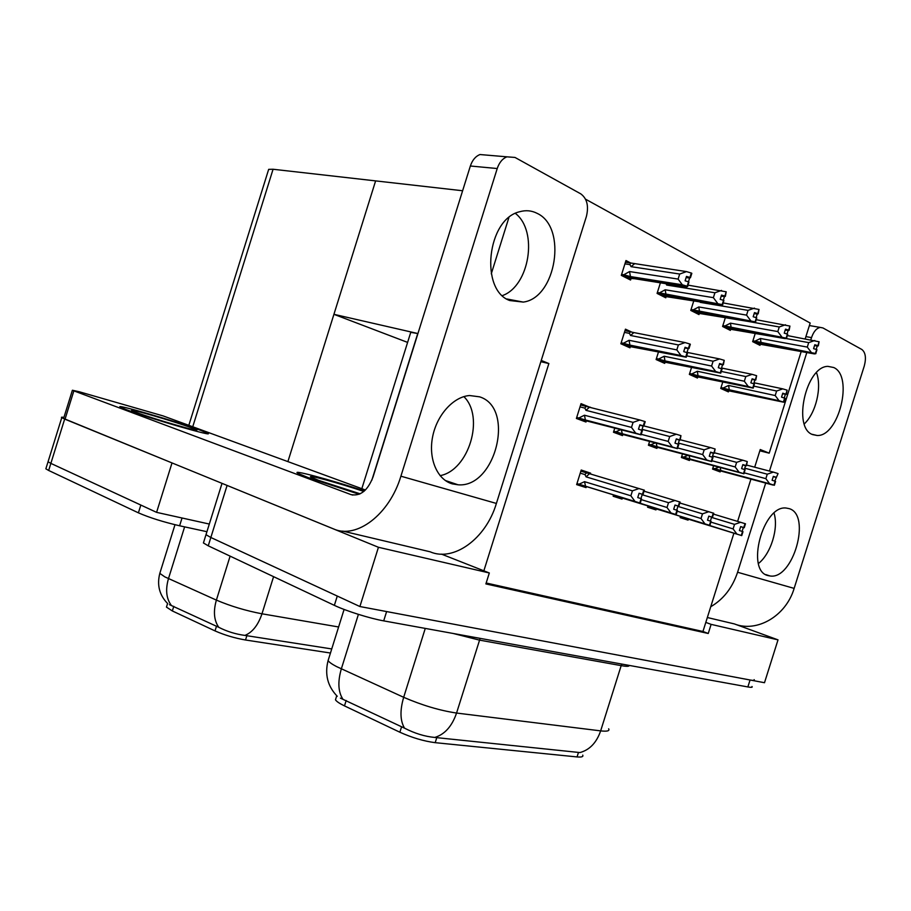 <?xml version="1.0" encoding="UTF-8"?>
<svg xmlns="http://www.w3.org/2000/svg" width="911" height="911" viewBox="0 0 911 911"><rect width="100%" height="100%" fill="white"/><g stroke="black" fill="none" stroke-linecap="round" stroke-linejoin="round"><path stroke-width="1.37" d="M540.849 361.701L548.866 363.546L483.855 570.821L489.321 572.973L485.882 583.917L708.246 633.487L711.127 624.365L705.809 622.395L733.902 533.208M410.474 333.221L410.747 332.356L417.921 333.551L333.927 314.318L375.617 180.89L462.617 190.752M441.471 554.116L483.855 570.821M737.625 521.365L750.949 479.061M754.695 467.184L760.252 449.522L769.191 453.166L759.854 450.797M735.234 624.229L778.017 639.864L764.5 682.715L359.891 606.532L210.851 537.49L206 534.7L206.433 533.311L206 534.7L210.851 537.49L337.275 596.056L334.36 605.36L208.243 545.814L203.415 542.956L203.882 541.487M489.321 572.973L378.441 547.283L225.188 484.652M378.441 547.283L359.891 606.532M778.017 639.864L711.127 624.365M582.733 755.105C583.507 756.734 581.617 757.337 577.062 756.927L435.196 742.67C423.854 741.201 412.079 737.716 399.872 732.228L344.483 705.888C339.496 703.486 336.501 701.459 335.476 699.796L336.113 697.746M486.178 583.006L702.95 631.482L705.809 622.395M702.95 631.482L708.246 633.487M614.754 428.159L613.467 432.247L622.486 435.595L622.817 434.547M649.6 441.425L648.404 445.228L656.911 448.394L657.23 447.369M682.498 453.929L681.371 457.493L689.411 460.476L689.729 459.486M713.598 465.737L712.55 469.074L720.157 471.909L720.464 470.941M630.674 262.983L625.971 260.535L621.313 275.373L630.56 280.03L630.924 278.857M660.407 282.82L657.082 293.41L665.782 297.806L666.135 296.667M693.852 300.63L690.777 310.423L698.988 314.568L699.329 313.464M725.441 317.404L722.582 326.468L730.337 330.386L730.679 329.315M755.31 333.21L752.657 341.648L759.99 345.349L760.321 344.312M590.522 407.536L581.036 403.653L576.39 418.468L585.978 422.021L586.32 420.939M613.57 494.912L613.149 496.244L622.042 499.08L622.361 498.066M654.064 494.195L651.889 493.534M647.983 505.947L647.584 507.222L655.977 509.898L656.284 508.919M688.021 505.457L684.286 504.33M680.506 516.366L680.118 517.585L688.056 520.124L688.352 519.168M631.198 331.82L625.447 329.167L620.869 343.766L629.968 347.831L630.321 346.715M658.482 351.976L656.102 359.538L664.688 363.375L665.03 362.293M691.551 367.406L689.342 374.41L697.45 378.031L697.78 376.983M722.787 381.948L720.738 388.462L728.401 391.889L728.72 390.876M590.351 473.982L590.613 473.151L581.218 470.03L576.64 484.606L586.069 487.613L586.399 486.576M585.568 199.19L810.175 323.041L805.222 338.778M801.236 351.43L769.191 453.166M541.236 360.437L548.866 363.546M581.127 470.315L590.613 473.151M580.671 404.826L590.59 407.331M508.873 217.627L491.28 273.801M407.604 342.399L333.927 314.318M206.934 531.705L179.615 525.784L182.041 517.995L209.325 524.053L156.59 512.358L50.868 463.38L48.044 461.775L48.306 460.955L48.044 461.775L50.868 463.38L140.829 505.047L138.404 512.836L48.659 470.463L45.857 468.823L46.119 467.958M172.179 462.993L61.754 417.716C60.923 417.136 61.652 417.033 63.929 417.409M172.008 462.947L156.59 512.358M268.267 170.653L268.665 169.355L273.072 169.252L375.617 180.89L287.899 461.615M330.454 653.028L245.514 640C234.708 638.121 224.539 635.092 215.019 630.902L172.338 610.951L166.451 607.102L166.85 605.826M754.149 679.652C754.957 680.528 753.602 680.642 750.06 679.993L386.617 611.566L383.702 620.869C369.912 618.455 345.873 610.894 334.36 605.36M340.407 698.133L404.518 728.151C414.756 733.423 424.833 736.521 434.763 737.443L579.92 752.566C589.633 749.935 596.546 742.704 600.656 730.873C607.204 731.624 609.869 730.929 608.65 728.8M751.985 686.507C752.793 687.429 751.416 687.566 747.863 686.94L383.702 620.869M169.503 604.665L218.765 627.303C226.896 631.471 235.619 634.181 244.934 635.411L331.729 648.939M179.615 525.784C163.24 521.98 149.495 517.664 138.404 512.836M639.067 493.341L643.007 494.491L639.089 493.261L637.734 497.577L641.105 498.636L639.738 502.952L635.024 501.471L630.867 495.789L632.428 490.835L586.08 476.863L584.987 474.585L586.49 472.832L587.231 473.025L580.865 471.124M579.02 484.196L584.566 481.668L585.522 486.223L576.959 483.57L639.738 502.952M585.522 486.223L635.024 501.471M584.566 481.668L630.867 495.789M643.007 494.491L644.362 490.175L587.231 473.025M576.936 483.661L640.296 503.123L576.936 483.627M640.945 498.579L642.289 494.309M632.428 490.835L639.089 488.524M643.815 490.004L642.46 494.32M586.08 476.863L589.451 473.709M640.296 503.123L641.503 498.761L639.886 502.997M640.148 503.077L641.503 498.761M576.435 418.343L641.071 434.854L576.515 418.058M640.923 434.798L642.449 430.459L641.071 434.854M641.788 430.22L643.098 426.063L643.826 426.075L645.204 421.691L644.646 421.474L643.268 425.858L639.852 424.811L638.474 429.195L642.312 430.413M642.039 430.311L640.661 434.695L635.719 433.158L631.494 427.407L633.077 422.374L585.978 410.337L589.406 407.251L580.626 404.974M641.891 430.254L640.513 434.638M576.629 417.728L640.661 434.695M585.978 410.337L584.873 408.105L586.115 406.352M633.077 422.374L639.852 420.005L589.406 407.251M644.646 421.474L639.852 420.005M635.719 433.158L585.409 419.971L584.452 415.222L631.494 427.407M585.409 419.971L578.815 418.001L584.452 415.222M578.815 418.001L576.709 417.443M643.098 426.063L639.727 425.198M674.983 505.127L678.786 506.243L675.005 505.047L673.684 509.238L676.964 510.262L675.643 514.442L671.054 513.007L667.011 507.495L668.526 502.69L642.164 494.73M621.598 497.383L675.643 514.442M621.849 497.839L671.054 513.007M615.494 495.857L616.064 495.686M641.378 499.661L667.011 507.495M678.786 506.243L680.107 502.063L644.043 491.188M613.433 495.322L676.156 514.613L613.445 495.299M676.702 510.183L678.012 506.038M668.526 502.69L675.005 500.458M679.595 501.893L678.274 506.072M676.156 514.613L677.477 510.422L675.78 514.487M676.03 514.567L677.34 510.388M708.781 516.218L712.47 517.3L708.804 516.15L707.517 520.204L710.705 521.206L709.43 525.271L704.966 523.871L701.026 518.507L702.495 513.85L677.898 506.402M647.869 506.322L709.43 525.271M647.892 506.243L704.966 523.871M677.226 511.23L701.026 518.507M712.47 517.3L713.746 513.246L679.811 502.986M710.375 521.103L711.639 517.072M702.495 513.85L708.804 511.686M713.267 513.075L711.981 517.141M709.908 525.419L711.07 521.32L709.555 525.305M709.794 525.385L711.07 521.32M740.643 526.672L744.23 527.731L740.666 526.604L739.425 530.555L742.522 531.523L741.281 535.463L736.931 534.108L733.104 528.904L734.528 524.372L711.537 517.402M688.26 518.758L741.281 535.463M688.454 519.145L736.931 534.108M710.956 522.117L733.104 528.904M744.23 527.731L745.471 523.779L713.472 514.1M680.392 516.708L741.736 535.611L680.403 516.685M742.112 531.398L743.342 527.492M734.528 524.372L740.666 522.276M745.016 523.631L743.763 527.571M741.736 535.611L742.989 531.671L741.406 535.509M741.622 535.577L742.864 531.637M613.524 432.076L677.477 448.622L613.604 431.825M677.34 448.565L678.809 444.363L677.477 448.622M678.091 444.101L679.355 440.07L680.153 440.115L680.961 435.663L679.629 439.911L676.304 438.897L674.96 443.145L678.684 444.317M678.422 444.215L677.089 448.474L672.295 446.982L668.184 441.402L669.722 436.517L642.061 429.366M678.285 444.169L676.953 448.417M613.695 431.518L677.089 448.474M669.722 436.517L676.304 434.228L643.872 425.927M680.961 435.663L676.304 434.228M672.295 446.982L622.293 433.738L621.393 429.901M641.23 434.342L668.184 441.402M622.293 433.738L615.847 431.803L620.619 429.696M615.847 431.803L613.775 431.256M679.355 440.07L676.19 439.25M648.461 445.024L711.707 461.57L648.541 444.784M711.582 461.513L713.006 457.436L711.707 461.57M712.22 457.163L713.45 453.245L714.304 453.314L715.112 448.998L713.814 453.131L710.58 452.129L709.282 456.252L712.88 457.39M712.641 457.299L711.343 461.421L706.685 459.975L702.688 454.566L704.18 449.829L678.41 443.088M712.516 457.254L711.218 461.376M648.632 444.511L711.343 461.421M704.18 449.829L710.58 447.608L680.266 439.762M715.112 448.998L710.58 447.608M706.685 459.975L657.047 446.709L656.216 443.179M677.682 447.95L702.688 454.566M657.047 446.709L650.739 444.819L655.26 442.928M650.739 444.819L648.7 444.272M713.45 453.245L710.478 452.46M681.451 457.242L743.957 473.766L681.519 457.037M743.832 473.72L745.096 469.712L743.957 473.766M744.378 469.461L745.574 465.646L746.473 465.749L747.271 461.57L746.007 465.578L742.864 464.61L741.6 468.607L745.096 469.712M744.868 469.62L743.604 473.629L739.083 472.228L735.188 466.956L736.635 462.355L712.584 456.012M744.754 469.575L743.49 473.583M681.599 456.775L743.604 473.629M736.635 462.355L742.864 460.214L714.475 452.79M747.271 461.57L742.864 460.214M739.083 472.228L689.832 458.95L689.08 455.694M711.958 460.761L735.188 466.956M689.832 458.95L683.671 457.094L687.953 455.386M683.671 457.094L681.667 456.548M745.574 465.646L742.772 464.906M712.63 468.812L773.063 485.073L716.388 469.472M774.27 485.221L775.603 481.372L774.384 485.267M774.726 481.076L778.062 473.595L776.4 477.318L773.337 476.373L772.107 480.268L775.284 481.259L774.054 485.142L769.647 483.775L765.855 478.651L767.267 474.187L744.777 468.197M775.17 481.213L773.94 485.107M712.766 468.368L774.054 485.142M712.698 468.607L716.376 469.495M767.267 474.187L773.325 472.103L746.69 465.077M777.618 473.424L773.325 472.103M769.647 483.775L720.84 470.52L720.145 467.502M744.241 472.843L765.855 478.651M720.84 470.52L714.816 468.698L718.859 467.161M714.816 468.698L712.835 468.163M775.887 477.364L773.245 476.658M625.037 345.633L686.256 357.214L625.584 344.7M686.12 357.146L687.623 352.887L686.256 357.214M684.821 348.082L688.978 348.571L685.072 347.296L683.705 351.623L687.224 352.705L685.869 357.032L680.995 355.541L676.816 349.904L678.376 344.939L630.56 335.487L633.862 332.572L624.98 330.659L630.514 331.706M620.972 343.413L685.869 357.032M687.088 352.648L685.732 356.964M622.441 344.472L625.561 344.757M688.454 348.321L689.809 343.994L690.333 344.244L688.978 348.571M686.94 352.591L688.147 348.742M621.165 342.809L623.375 343.253L629.057 340.293L629.922 345.11L680.995 355.541M623.375 343.253L629.922 345.11M630.56 335.487L629.421 333.369L630.332 331.695M678.376 344.939L685.072 342.57L633.862 332.572M689.809 343.994L685.072 342.57M629.057 340.293L676.816 349.904M629.547 271.558L678.103 279.085L679.686 274.04L631.084 266.672L629.922 264.611L630.606 262.983L686.484 271.603L691.301 273.038L689.923 277.434L686.484 276.409L685.106 280.804L688.545 281.818L687.156 286.213L682.339 284.79L630.435 276.58L629.547 271.558L623.773 274.78L621.598 274.439M688.443 281.795L689.604 278.071L690.458 277.718L691.836 273.323L691.301 273.038M626.962 278.219L634.66 278.72L686.518 286.976L687.691 286.498L688.648 281.989M689.604 278.071L686.131 277.548M624.331 276.887L627.451 277.388L626.028 276.568M621.325 275.316L687.156 286.213M682.339 284.79L678.103 279.085M679.686 274.04L686.484 271.603M631.084 266.672L634.432 263.837M630.435 276.58L623.773 274.78M687.691 286.498L625.994 276.659M688.545 281.818L687.293 286.293M687.554 286.43L688.932 282.034M812.623 434.593L817.144 435.492C838.837 436.688 853.755 376.209 833.759 367.532L827.94 366.37C805.996 366.211 792.297 427.919 812.623 434.593M804.288 423.9C815.914 413.104 822.098 387.266 816.484 372.645M768.178 575.615L770.023 575.968C792.991 580.022 811.621 515.102 789.279 508.657L786.102 508.031C762.883 505.024 745.426 571.208 768.178 575.615M758.464 563.499C770.9 553.74 778.814 528.175 774.031 513.132M710.739 606.737C723.448 599.301 732.398 587.811 737.591 572.256L794.141 588.392L864.277 365.983C866.361 357.966 865.552 352.466 861.863 349.494L822.918 327.937L820.242 327.413C816.529 328.165 813.625 331.558 811.519 337.605L805.905 336.603M737.591 572.256L765.695 483.069M769.465 471.089L806.827 352.477M810.824 339.78L811.519 337.605M794.141 588.392C785.931 616.223 756.756 632.894 734.346 623.91L707.346 617.521M509.761 300.539L523.278 302.088C556.188 298.045 567.599 227.181 537.091 213.333C531.625 210.532 525.829 209.997 519.714 211.728C487.089 218.97 479.585 290.085 509.761 300.539M502.428 295.585C529.485 286.088 538.424 231.178 515.41 213.402M452.311 483.878L458.096 484.8C495.664 488.091 515.501 407.786 479.585 396.832L469.575 395.533C453.405 396.661 436.711 415.12 432.566 437.052C428.272 458.973 437.314 479.698 452.311 483.878M440.081 475.656C468.823 470.361 484.925 416.976 463.87 396.615M126.242 409.631C148.857 418.251 218.128 438.191 207.241 433.044L200.648 430.345C177.85 421.804 111.222 402.548 120.73 407.342L126.242 409.631L120.73 407.342C111.222 402.548 177.85 421.804 200.648 430.345L207.241 433.044C218.128 438.191 148.857 418.251 126.242 409.631M308.02 477.535L359.162 494.263L308.02 477.535L298.296 473.481L308.02 477.535M72.39 390.238L73.859 390.853L65.034 419.219L63.576 418.525L72.39 390.238L79.348 391.787L163.126 415.917L365.413 490.004M65.034 419.219L333.517 528.904C356.372 539.414 389.418 514.704 400.897 476.191L497.224 168.535L470.361 166.007L373.066 476.897C367.691 490.665 360.278 496.541 350.837 494.548L73.859 390.853M400.897 476.191L496.393 503.441L586.388 216.499C588.916 206.08 587.06 198.53 580.797 193.872L515 157.444L506.937 156.829C502.473 158.639 499.239 162.534 497.224 168.535M470.361 166.007C472.342 160.12 475.553 156.305 479.983 154.54L506.937 156.829M364.411 490.938C330.033 479.63 289.094 468.698 298.296 473.481C289.094 468.698 330.033 479.63 364.411 490.938M496.393 503.441C485.711 539.358 453.234 562.03 430.106 551.793L342.73 531.09M659.803 361.189L720.76 373.134L660.543 360.38M720.635 373.066L722.081 368.944L720.76 373.134M719.383 364.252L723.391 364.753L719.61 363.523L718.301 367.714L721.706 368.773L720.396 372.963L715.659 371.506L711.593 366.04L713.108 361.223L686.689 355.848M656.227 359.162L720.396 372.963M721.58 368.704L720.259 372.906M657.355 360.096L660.532 360.437M722.901 364.514L724.222 360.323L723.391 364.753M721.33 368.636L722.514 364.89M656.398 358.604L658.573 359.059L664.187 356.235L664.973 360.881L715.659 371.506M658.573 359.059L664.973 360.881M713.108 361.223L719.61 358.934L687.008 352.375M724.222 360.323L719.61 358.934M664.187 356.235L711.593 366.04M692.599 375.867L753.226 388.109L693.522 375.184M753.112 388.063L754.388 383.986L753.226 388.109M751.917 379.466L755.788 379.978L752.122 378.794L750.846 382.859L754.16 383.884L752.885 387.949L748.284 386.537L744.333 381.231L745.802 376.55L721.296 371.437M689.468 374.011L752.885 387.949M754.046 383.827L752.759 387.904M690.299 374.831L693.51 375.23M755.321 379.762L756.608 375.696L755.788 379.978M753.704 383.725L754.855 380.081M689.627 373.499L691.768 373.965L697.325 371.255L698.031 375.742L748.284 386.537M691.768 373.965L698.031 375.742M745.802 376.55L752.122 374.341L721.523 368.01M756.608 375.696L752.122 374.341M697.325 371.255L744.333 381.231M723.607 389.749L783.836 402.241L724.689 389.156M783.733 402.184L785.088 398.289L783.836 402.241M782.583 393.814L786.33 394.338L782.777 393.199L781.536 397.139L784.975 398.244M784.758 398.141L783.517 402.093L779.042 400.715L775.193 395.545L776.616 391.013L753.852 386.139M720.874 388.052L783.517 402.093M784.644 398.084L783.403 402.036M721.432 388.769L724.678 389.213M785.886 394.133L787.138 390.181L786.33 394.338M784.234 397.959L785.35 394.406M721.022 387.574L723.118 388.04L728.606 385.444L729.244 389.783L779.042 400.715M723.118 388.04L729.244 389.783M776.616 391.013L782.765 388.86L754.001 382.768M787.138 390.181L782.765 388.86M728.606 385.444L775.193 395.545M723.323 300.266L724.461 296.633L725.372 296.337L726.204 291.805L724.871 296.064L721.523 295.073L720.191 299.332L723.528 300.323L722.184 304.581L659.496 292.864L665.201 289.789L713.381 297.658L714.919 292.773L666.693 285.052L665.998 283.708M659.496 292.864L657.366 292.511M726.204 291.805L688.124 285.143M662.217 296.007L721.432 305.242L722.685 304.843L723.63 300.482M724.461 296.633L721.205 296.109M659.746 294.765L662.844 295.278L661.5 294.515M657.104 293.319L722.184 304.581M717.504 303.192L713.381 297.658M665.998 294.629L665.201 289.789M714.919 292.773L721.523 290.415M666.693 285.052L667.478 283.947M722.685 304.843L661.477 294.595M723.528 300.323L722.321 304.65M722.56 304.775L723.903 300.528M756.13 317.632L757.235 314.09L758.191 313.839L759.022 309.455L757.724 313.589L754.479 312.621L753.181 316.755L756.426 317.723L755.128 321.845L693.157 309.899L698.794 306.961L746.553 315.126L748.045 310.378L700.24 302.361L699.899 301.643M693.157 309.899L691.05 309.535M759.022 309.455L723.288 302.942M695.469 312.792L754.262 322.426L755.595 322.095L756.517 317.859M757.235 314.09L754.171 313.578M693.134 311.608L696.209 312.143L694.934 311.414M690.823 310.275L755.128 321.845M750.573 320.49L746.553 315.126M699.511 311.63L698.794 306.961M748.045 310.378L754.467 308.1M700.24 302.361L700.627 301.769M755.595 322.095L694.911 311.494M756.426 317.723L755.242 321.913M755.47 322.038L756.779 317.905M787.024 333.995L788.117 330.545L789.12 330.329L789.939 326.081L788.675 330.089L785.51 329.156L784.246 333.164L787.411 334.109L786.147 338.118L724.917 325.979L730.485 323.166L777.812 331.57L779.258 326.969L731.818 318.508M724.917 325.979L722.856 325.603M789.939 326.081L756.335 319.727M726.864 328.632L785.202 338.619L786.592 338.345L787.503 334.235M788.117 330.545L785.236 330.033M724.655 327.516L727.695 328.062L726.5 327.379M722.639 326.286L786.147 338.118M781.718 336.797L777.812 331.57M731.134 327.675L730.485 323.166M779.258 326.969L785.51 324.76M786.592 338.345L726.488 327.448M787.411 334.109L786.261 338.175M786.478 338.288L787.742 334.28M816.199 349.425L817.258 346.055L818.294 345.895L819.103 341.773L817.873 345.668L814.798 344.745L813.569 348.651L816.643 349.562L815.413 353.468L754.946 341.17L760.446 338.482L807.294 347.091L808.706 342.616L785.874 338.482M754.946 341.17L752.919 340.794M819.103 341.773L787.457 335.59M756.551 343.606L814.388 353.901L815.835 353.684L816.734 349.687M817.258 346.055L814.536 345.565M754.467 342.559L757.485 343.117L756.358 342.479M752.714 341.431L815.413 353.468M811.109 352.17L807.294 347.091M761.027 342.843L760.446 338.482M808.706 342.616L814.787 340.486M815.835 353.684L756.335 342.536M816.643 349.562L815.527 353.514M815.732 353.627L816.962 349.733M360.175 493.819L318.77 480.404L311.038 477.125C305.709 474.005 338.824 483.046 363.831 491.439M191.23 427.726L195.694 429.525C205.328 433.83 153.56 418.98 136.411 412.467L132.015 410.61C126.606 407.581 174.832 421.565 191.23 427.726M417.75 333.517L371.825 480.256M227.09 485.449L208.243 545.814M399.872 732.228L401.614 726.682M435.196 742.67L436.79 737.614M344.483 705.888L346.169 700.513M577.062 756.927L578.485 752.384M64.658 419.083L48.659 470.463M273.072 169.252L192.745 426.769M215.019 630.902L216.499 626.164M245.514 640L246.87 635.673M172.338 610.951L173.785 606.339M328.905 657.958L328.085 660.612C329.19 662.206 331.98 664.187 336.466 666.533L403.675 697.302C422.078 705.262 439.706 710.512 456.559 713.051L600.656 730.873L621.177 665.634L479.448 640.114L453.245 633.487M434.763 737.443C444.739 734.414 452.015 726.283 456.559 713.051L480.131 638.36M404.518 728.151C400.123 720.738 399.838 710.455 403.675 697.302L425.266 628.408M342.855 699.124C338.14 691.779 337.628 681.701 341.329 668.902L358.41 614.367M747.863 686.94L750.06 679.993M629.125 665.394C629.421 666.533 626.768 666.613 621.177 665.634L621.792 664.062M160.325 571.732L159.812 573.372L164.789 576.857L216.385 600.11C230.688 606.179 245.89 610.746 261.981 613.798L338.607 626.973M244.934 635.411C252.472 632.314 258.155 625.105 261.981 613.798L273.585 576.663M218.765 627.303C213.96 620.402 213.174 611.338 216.385 600.11L230.119 556.131M171.268 605.325C166.269 598.504 165.335 589.611 168.467 578.633L184.614 526.865M584.987 474.585L580.227 473.162M586.559 406.431L580.637 404.928M584.873 408.105L580.034 406.875M629.421 333.369L624.434 332.39M629.922 264.611L624.923 263.86M350.837 494.548L352.842 495.083M222.022 483.354L203.415 542.956M410.747 332.356L361.826 488.683M335.476 699.796L336.74 695.765M61.754 417.716L45.857 468.823M268.665 169.355L188.828 425.335M166.451 607.102L167.578 603.515M337.264 696.289C327.653 686.325 324.589 674.436 328.085 660.612L344.096 609.436M167.761 603.697C159.448 595.213 156.794 585.113 159.812 573.372L174.992 524.713M586.49 472.832L580.854 471.158M630.606 262.983L625.447 262.209M811.963 434.274L817.144 435.492M765.787 574.579L770.023 575.968M809.378 325.557L820.242 327.413M506.823 298.979L523.278 302.088M445.274 480.484L458.096 484.8M194.863 429.969L195.694 429.525"/></g></svg>
